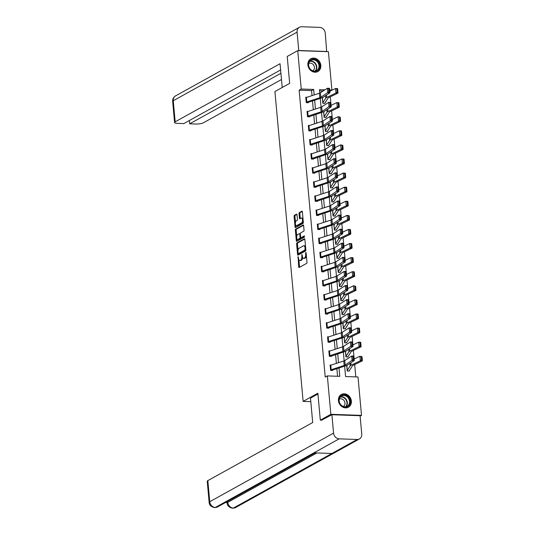<?xml version="1.0" encoding="UTF-8"?>
<svg xmlns="http://www.w3.org/2000/svg" width="535" height="535" viewBox="0 0 535 535"><rect width="100%" height="100%" fill="white"/><g stroke="black" fill="none" stroke-linecap="round" stroke-linejoin="round"><path stroke-width="0.8" d="M298.075 256.626L298.697 266.831A0.916 0.421 -88 0 0 299.085 267.513A0.916 0.421 -88 0 0 299.192 267.487L306.635 263.367A0.916 0.421 -88 0 0 306.97 262.25L306.114 252.828L305.766 252.366L305.645 254.366A2.929 1.344 -88 0 1 304.575 257.937L303.96 258.278A2.929 1.344 -88 0 1 303.599 258.372A2.929 1.344 -88 0 1 302.375 256.178L301.921 254.499L301.8 256.499A2.929 1.344 -88 0 1 300.737 260.07L300.115 260.411A2.929 1.344 -88 0 1 299.754 260.505A2.929 1.344 -88 0 1 298.53 258.305L298.075 256.626M320.819 65.384A7.283 6.239 -119 0 1 317.884 71.529A7.283 6.239 -119 0 1 307.886 64.936A7.283 6.239 -119 0 1 310.822 58.79A7.283 6.239 -119 0 1 320.819 65.384M351.368 401.063A7.283 6.239 -119 0 1 348.432 407.202A7.283 6.239 -119 0 1 338.434 400.608A7.283 6.239 -119 0 1 341.377 394.469A7.283 6.239 -119 0 1 351.368 401.063M297.025 214.809A0.916 0.421 -88 0 0 296.644 214.12A0.916 0.421 -88 0 0 296.53 214.147L294.444 215.304A0.916 0.421 -88 0 0 294.11 216.421L295.066 226.887A0.916 0.421 -88 0 0 295.447 227.569A0.916 0.421 -88 0 0 295.561 227.542L302.997 223.416A0.916 0.421 -88 0 0 303.332 222.306L302.382 211.84A0.916 0.421 -88 0 0 302.001 211.151A0.916 0.421 -88 0 0 301.887 211.185L299.366 212.582A0.916 0.421 -88 0 0 299.032 213.699L299.439 218.173A0.916 0.421 -88 0 0 299.821 218.862A0.916 0.421 -88 0 0 299.934 218.828L301.185 218.14A2.448 1.123 -88 0 1 301.486 218.059A2.448 1.123 -88 0 1 302.522 220.219A2.448 1.123 -88 0 1 301.613 222.881L296.718 225.596A2.448 1.123 -88 0 1 296.417 225.676A2.448 1.123 -88 0 1 295.373 223.516A2.448 1.123 -88 0 1 296.283 220.855L297.099 220.4A0.916 0.421 -88 0 0 297.433 219.283L297.025 214.809M322.037 420.196L320.311 420.135L317.864 393.218L303.124 401.384L274.923 91.538L289.662 83.373L287.215 56.456L297.741 50.624L328.416 51.694L331.907 90.081L329.654 90.007M320.311 420.135L330.844 414.304L327.346 375.911L339.778 376.346L339.016 367.953M312.025 95.631L311.564 90.616L299.132 90.181L325.24 377.075L327.346 375.911M299.132 90.181L301.238 89.011L297.741 50.624M296.958 242.883A0.916 0.421 -88 0 0 296.624 244L297.574 254.459A0.916 0.421 -88 0 0 297.955 255.148A0.916 0.421 -88 0 0 298.069 255.115L305.512 250.995A0.916 0.421 -88 0 0 305.839 249.878L304.89 239.419A0.916 0.421 -88 0 0 304.509 238.73A0.916 0.421 -88 0 0 304.395 238.757L296.958 242.883L297.781 242.91A0.916 0.421 -88 0 0 297.453 244.027L298.015 250.233M296.323 240.67L295.367 230.21A0.916 0.421 -88 0 1 295.701 229.094L303.144 224.974A0.916 0.421 -88 0 1 303.251 224.941A0.916 0.421 -88 0 1 303.633 225.63L304.04 230.103A0.916 0.421 -88 0 1 303.713 231.22L300.69 232.892A0.916 0.421 -88 0 0 300.362 234.009L300.63 236.978A0.916 0.421 -88 0 0 301.011 237.667A0.916 0.421 -88 0 0 301.125 237.64L304.341 235.875L304.382 237.139L296.811 241.332A0.916 0.421 -88 0 1 296.704 241.359A0.916 0.421 -88 0 1 296.323 240.67L297.146 240.703L296.978 238.831M303.124 401.384L310.802 401.651M337.565 376.265L336.869 368.655M336.388 363.379L335.585 354.565M335.104 349.281L334.301 340.467M333.827 335.191L333.024 326.377M332.543 321.1L331.74 312.286M331.259 307.01L330.456 298.196M329.975 292.919L329.172 284.105M328.697 278.822L327.895 270.008M327.413 264.731L326.611 255.917M326.129 250.641L325.327 241.827M324.845 236.55L324.043 227.736M323.561 222.453L322.765 213.646M322.284 208.362L321.481 199.548M321 194.272L320.197 185.458M319.716 180.181L318.913 171.367M318.432 166.091L317.629 157.277M317.155 151.993L316.352 143.186M315.871 137.903L315.068 129.089M314.587 123.812L313.784 114.998M313.303 109.722L312.5 100.908M331.272 365.044L330.135 365.004L330.623 370.421L332.696 370.494L332.656 370.039L331.894 370.467M329.988 350.947L328.851 350.906L329.346 356.33L331.419 356.404L331.372 355.949M328.704 336.856L327.567 336.816L328.062 342.239L330.135 342.306L330.095 341.858L329.326 342.28M327.427 322.765L326.283 322.725L326.778 328.142L328.851 328.216L328.811 327.768L328.049 328.189M326.143 308.675L325.006 308.635L325.494 314.052L327.567 314.125L327.527 313.677L326.765 314.099M324.859 294.584L323.722 294.544L324.217 299.961L326.283 300.035L326.243 299.58L325.481 300.008M323.575 280.487L322.438 280.447L322.933 285.871L325.006 285.944L324.966 285.489L324.197 285.911M322.297 266.397L321.154 266.356L321.649 271.78L323.722 271.847L323.682 271.399M321.013 252.306L319.876 252.266L320.365 257.683L322.438 257.756L322.398 257.308L321.635 257.73M319.729 238.215L318.592 238.175L319.087 243.592L321.154 243.666L321.114 243.218M318.445 224.125L317.308 224.085L317.803 229.502L319.876 229.575L319.83 229.12L319.067 229.548M317.161 210.028L316.024 209.987L316.519 215.411L318.592 215.485L318.552 215.03L317.783 215.451M315.884 195.937L314.74 195.897L315.235 201.321L317.308 201.387L317.268 200.939M314.6 181.846L313.463 181.806L313.951 187.223L316.024 187.297L315.984 186.849L315.222 187.27M313.316 167.756L312.179 167.716L312.674 173.133L314.747 173.206L314.7 172.751L313.938 173.179M312.032 153.659L310.895 153.625L311.39 159.042L313.463 159.116L313.423 158.661M310.755 139.568L309.611 139.528L310.106 144.952L312.179 145.025L312.139 144.57M309.471 125.478L308.334 125.437L308.822 130.861L310.895 130.928L310.855 130.48L310.093 130.901M308.187 111.387L307.05 111.347L307.545 116.764L309.611 116.837L309.571 116.389M306.903 97.296L305.766 97.256L306.261 102.673L308.334 102.747L308.294 102.292L307.525 102.72M355.802 376.901L354.678 364.556M354.17 359.018L353.394 350.465M352.886 344.921L352.11 336.375M351.609 330.831L350.826 322.284M350.325 316.74L349.549 308.193M349.041 302.649L348.265 294.096M347.757 288.552L346.981 280.006M346.479 274.462L345.697 265.915M345.195 260.371L344.413 251.824M343.911 246.281L343.136 237.734M342.627 232.19L341.852 223.637M341.343 218.093L340.568 209.546M340.066 204.002L339.284 195.456M338.782 189.912L338.006 181.365M337.498 175.821L336.722 167.268M336.214 161.73L335.438 153.177M334.937 147.633L334.154 139.087M333.653 133.543L332.877 124.996M332.369 119.452L331.593 110.905M331.085 105.362L330.309 96.808M323.12 91.017L319.589 90.896M347.081 365.592L346.713 365.579L347.208 371.002L349.275 371.069L349.235 370.621M345.797 351.502L345.429 351.488L345.924 356.905L347.997 356.979L347.957 356.531M344.513 337.411L344.145 337.398L344.64 342.815L346.713 342.888L346.673 342.44A3.27 0.769 174.8 0 0 346.994 342.179L349.903 337.592A4.668 1.103 -5.2 0 1 350.512 337.144L359.774 332.69L357.788 332.576L348.519 337.03A7.002 1.652 174.8 0 0 347.603 337.705L344.6 342.367L344.186 337.846M343.236 323.314L342.861 323.307L343.356 328.724L345.429 328.798L345.389 328.343M341.952 309.223L341.584 309.21L342.072 314.633L344.145 314.707L344.105 314.252A3.27 0.769 174.8 0 0 344.426 313.991L347.335 309.411A4.668 1.103 -5.2 0 1 347.944 308.962L357.213 304.509L355.22 304.395L345.951 308.849A7.002 1.652 174.8 0 0 345.042 309.518L342.032 314.179L341.631 309.658L342.333 308.621M340.668 295.133L340.3 295.119L340.795 300.543L342.868 300.61L342.821 300.162A3.27 0.769 174.8 0 0 343.142 299.901L346.051 295.32A4.668 1.103 -5.2 0 1 346.66 294.865L355.929 290.411L353.936 290.298L344.674 294.752A7.002 1.652 174.8 0 0 343.758 295.427L340.755 300.088M339.384 281.042L339.016 281.029L339.511 286.446L341.584 286.519L341.544 286.071M338.1 266.952L337.732 266.938L338.227 272.355L340.3 272.429L340.26 271.981A3.27 0.769 174.8 0 0 340.581 271.72L343.49 267.132A4.668 1.103 -5.2 0 1 344.099 266.684L353.361 262.23L351.375 262.117L342.106 266.57A7.002 1.652 174.8 0 0 341.19 267.246L338.187 271.907L337.786 267.386L338.488 266.343M336.823 252.854L336.455 252.848L336.943 258.265L339.016 258.338L338.976 257.883A3.27 0.769 174.8 0 0 339.297 257.623L342.206 253.042A4.668 1.103 -5.2 0 1 342.815 252.594L352.084 248.14L350.091 248.026L340.822 252.48A7.002 1.652 174.8 0 0 339.912 253.149L336.916 257.81L336.495 253.296M335.539 238.764L335.171 238.75L335.666 244.174L337.739 244.248L337.692 243.793M334.255 224.673L333.887 224.66L334.382 230.083L336.455 230.15L336.415 229.702M332.971 210.583L332.603 210.569L333.098 215.986L335.171 216.06L335.131 215.612A3.27 0.769 174.8 0 0 335.452 215.351L338.361 210.763A4.668 1.103 -5.2 0 1 338.969 210.315L348.231 205.861L346.245 205.748L336.976 210.201A7.002 1.652 174.8 0 0 336.06 210.877L333.058 215.538L332.643 211.017M331.693 196.492L331.325 196.479L331.814 201.896L333.887 201.969L333.847 201.514A3.27 0.769 174.8 0 0 334.168 201.26L337.077 196.673A4.668 1.103 -5.2 0 1 337.685 196.225L346.954 191.771L344.961 191.657L335.692 196.111A7.002 1.652 174.8 0 0 334.783 196.786L331.774 201.448M330.409 182.395L330.041 182.388L330.536 187.805L332.603 187.879L332.563 187.424A3.27 0.769 174.8 0 0 332.884 187.163L335.793 182.582A4.668 1.103 -5.2 0 1 336.401 182.134L345.67 177.68L343.677 177.566L334.408 182.02A7.002 1.652 174.8 0 0 333.499 182.689L330.49 187.35L330.088 182.83L330.79 181.793M329.125 168.304L328.757 168.291L329.252 173.714L331.325 173.788L331.285 173.333A3.27 0.769 174.8 0 0 331.6 173.072L334.509 168.492A4.668 1.103 -5.2 0 1 335.117 168.043L344.386 163.59L342.393 163.469L333.131 167.93A7.002 1.652 174.8 0 0 332.215 168.599L329.219 173.26L328.798 168.746M327.841 154.214L327.474 154.2L327.968 159.624L330.041 159.691L330.001 159.243A3.27 0.769 174.8 0 0 330.322 158.982L333.231 154.394A4.668 1.103 -5.2 0 1 333.84 153.946L343.102 149.492L341.116 149.379L331.847 153.833A7.002 1.652 174.8 0 0 330.931 154.508L327.928 159.169L327.527 154.648L328.229 153.612M326.557 140.123L326.189 140.11L326.684 145.527L328.757 145.6L328.717 145.152A3.27 0.769 174.8 0 0 329.038 144.891L331.947 140.304A4.668 1.103 -5.2 0 1 332.556 139.856L341.825 135.402L339.832 135.288L330.563 139.742A7.002 1.652 174.8 0 0 329.654 140.417L326.644 145.079L326.243 140.558L326.945 139.521M325.28 126.033L324.912 126.019L325.4 131.436L327.474 131.51L327.433 131.055M323.996 111.935L323.628 111.922L324.123 117.346L326.196 117.419L326.149 116.964A3.27 0.769 174.8 0 0 326.47 116.704L329.379 112.123A4.668 1.103 -5.2 0 1 329.988 111.675L339.257 107.221L337.264 107.107L328.002 111.561A7.002 1.652 174.8 0 0 327.086 112.23L324.083 116.891L323.675 112.37L324.377 111.333M322.712 97.845L322.344 97.831L322.839 103.255L324.912 103.329L324.872 102.874M360.122 416.143L361.513 415.374L330.844 414.304M329.801 91.251L331.907 90.081M344.634 366.127L345.583 376.546L358.015 376.981L361.513 415.374M324.926 89.84L319.475 89.653L319.79 93.09M320.271 98.38L321.067 107.181M321.548 112.47L322.351 121.271M322.832 126.568L323.635 135.368M324.116 140.658L324.919 149.459M325.4 154.749L326.203 163.549M326.684 168.839L327.48 177.64M327.962 182.93L328.764 191.737M329.246 197.027L330.048 205.828M330.53 211.118L331.332 219.918M331.814 225.208L332.609 234.009M333.091 239.299L333.893 248.1M334.375 253.389L335.177 262.197M335.659 267.487L336.462 276.287M336.943 281.577L337.739 290.378M338.22 295.668L339.023 304.468M339.504 309.758L340.307 318.559M340.788 323.849L341.591 332.656M342.072 337.946L342.875 346.747M343.356 352.037L344.152 360.837M314.172 94.929L313.671 89.445L301.238 89.011M338.535 362.677L337.732 353.862M337.257 348.586L336.455 339.772M335.973 334.495L335.171 325.681M334.689 320.398L333.887 311.591M333.405 306.308L332.603 297.493M332.128 292.217L331.325 283.403M330.844 278.126L330.041 269.312M329.56 264.036L328.757 255.222M328.276 249.939L327.474 241.124M326.992 235.848L326.196 227.034M325.715 221.757L324.912 212.943M324.431 207.667L323.628 198.853M323.147 193.576L322.344 184.762M321.863 179.479L321.06 170.665M320.585 165.389L319.783 156.574M319.301 151.298L318.499 142.484M318.017 137.207L317.215 128.393M316.733 123.117L315.931 114.303M315.456 109.02L314.654 100.206M311.564 90.616L313.671 89.445M299.754 260.505L300.583 260.532A2.929 1.344 -88 0 0 300.944 260.438L300.115 260.411M302.643 257.402A2.929 1.344 -88 0 1 301.559 260.097L300.944 260.438M303.599 258.372L304.428 258.405A2.929 1.344 -88 0 0 304.789 258.311L303.96 258.278M306.401 256.038A2.929 1.344 -88 0 1 305.405 257.964L304.789 258.311M298.878 259.716L299.526 266.858A0.916 0.421 -88 0 0 299.62 267.253M304.803 239.025L297.781 242.91M305.666 247.959L305.057 247.939A2.929 1.344 -88 0 0 303.84 245.739A2.929 1.344 -88 0 0 303.479 245.833L299.011 248.307A2.929 1.344 -88 0 0 297.948 251.878L298.403 254.486A0.916 0.421 -88 0 0 298.49 254.881M299.085 253.65L298.329 253.643L304.943 250.005L305.057 247.939M299.159 253.67L298.41 253.623M305.846 249.965L299.239 253.65M305.538 246.555A2.929 1.344 -88 0 0 304.669 245.772L303.84 245.739M296.738 236.189L296.196 230.237L295.367 230.21M303.546 225.235L296.53 229.12A0.916 0.421 -88 0 0 296.196 230.237M301.733 237.66A0.916 0.421 -88 0 0 301.84 237.694A0.916 0.421 -88 0 0 301.954 237.667L304.589 236.209M297.56 234.631A2.448 1.123 -88 0 0 296.651 237.293A2.448 1.123 -88 0 0 297.694 239.453A2.448 1.123 -88 0 0 297.995 239.372L299.72 238.416A0.916 0.421 -88 0 0 300.048 237.299L299.781 234.33A0.916 0.421 -88 0 0 299.399 233.641A0.916 0.421 -88 0 0 299.286 233.675L297.56 234.631M297.694 239.453L298.523 239.479A2.448 1.123 -88 0 0 298.824 239.399L297.995 239.372M300.884 237.62A0.916 0.421 -88 0 1 300.55 238.443L298.824 239.399M297.146 240.703A0.916 0.421 -88 0 0 297.239 241.098M296.417 225.676L297.246 225.703A2.448 1.123 -88 0 0 297.547 225.623L296.718 225.596M303.251 221.423A2.448 1.123 -88 0 1 302.442 222.914L297.547 225.623M303.004 218.654A2.448 1.123 -88 0 0 302.315 218.093L301.486 218.059M302.295 211.445L300.195 212.609A0.916 0.421 -88 0 0 299.861 213.726L300.269 218.2A0.916 0.421 -88 0 0 300.356 218.594M295.728 225.108L295.895 226.914A0.916 0.421 -88 0 0 295.982 227.308M296.938 214.415L295.273 215.337A0.916 0.421 -88 0 0 294.939 216.448L295.48 222.339M348.472 371.043L349.248 370.615A3.27 0.769 174.8 0 0 349.556 370.36L352.465 365.779A4.668 1.103 -5.2 0 1 353.073 365.325L362.342 360.871L360.349 360.757L351.08 365.211A7.002 1.652 174.8 0 0 350.171 365.886L347.161 370.548M347.175 370.541L346.76 366.027L347.462 364.99M361.513 359.814L362.309 359.861L362.021 356.698L361.225 356.658L361.513 359.814L360.349 360.757L359.941 356.243L354.137 359.032M361.225 356.658L359.941 356.243L362.021 356.698M362.309 359.861L362.342 360.871M330.175 365.452L330.182 365.445A3.27 0.769 -5.2 0 1 330.777 365.204L343.778 360.971A4.668 1.103 174.8 0 0 344.767 360.536L351.722 356.002L353.869 356.029L354.277 360.55L347.322 365.084A7.002 1.652 -5.2 0 1 345.837 365.733L332.663 370.039M354.043 359.553L354.277 360.55L352.137 360.516L351.722 356.002L352.899 356.384L353.187 359.547L354.043 359.553L353.755 356.397L352.899 356.384M330.583 369.973L330.597 369.966A3.27 0.769 -5.2 0 1 331.185 369.718L344.192 365.485A4.668 1.103 174.8 0 0 345.175 365.051L353.187 359.547M353.755 356.397L353.869 356.029M349.134 398.14A6.3 5.397 -119 0 1 347.844 406.399A6.3 5.397 -119 0 1 339.999 403.898A6.3 5.397 -119 0 1 341.29 395.646A6.3 5.397 -119 0 1 349.134 398.14M340.126 403.805A5.832 4.996 61 0 0 347.182 406.239A5.832 4.996 61 0 0 348.586 398.475A5.832 4.996 61 0 0 341.531 396.034A5.832 4.996 61 0 0 340.126 403.805M343.296 406.473A4.153 3.558 61 0 0 344.293 400.942A4.153 3.558 61 0 0 339.27 399.204M347.663 407.55A7.236 6.199 61 0 0 348.071 407.349A7.236 6.199 61 0 0 349.81 397.719A7.236 6.199 61 0 0 341.062 394.696A7.236 6.199 61 0 0 340.675 394.93M318.586 62.468A6.3 5.397 -119 0 1 317.295 70.72A6.3 5.397 -119 0 1 309.451 68.226A6.3 5.397 -119 0 1 310.735 59.967A6.3 5.397 -119 0 1 318.586 62.468M309.578 68.126A5.832 4.996 61 0 0 316.633 70.566A5.832 4.996 61 0 0 318.037 62.796A5.832 4.996 61 0 0 310.975 60.361A5.832 4.996 61 0 0 309.578 68.126M312.748 70.794A4.153 3.558 61 0 0 313.744 65.263A4.153 3.558 61 0 0 308.722 63.531M317.115 71.877A7.236 6.199 61 0 0 317.522 71.67A7.236 6.199 61 0 0 319.261 62.04A7.236 6.199 61 0 0 310.507 59.017A7.236 6.199 61 0 0 310.126 59.251M317.937 394.001L310.481 398.134L312.701 422.523L207.834 480.617L209.753 501.71L333.572 433.116L331.901 414.732L321.555 420.176M333.572 433.116A5.738 4.915 61 0 0 339.177 438.847L313.905 452.851L331.894 453.479L357.166 439.476L339.177 438.847M357.166 439.476A5.738 4.915 61 0 0 359.44 438.941A5.738 4.915 61 0 0 361.754 434.099L360.082 415.715L331.901 414.732M225.489 502.532L227.141 502.592M209.152 502.392C209.165 505.047 211.004 506.792 214.669 507.621L215.358 507.447A5.738 4.915 61 0 1 209.753 501.71A5.597 1.324 174.8 0 0 209.152 502.392L207.232 481.299A5.597 1.324 -5.2 0 1 207.834 480.617M227.689 501.315L227.783 502.338L227.181 503.02L227.067 501.803A5.597 1.324 -5.2 0 1 227.094 501.643M316.927 452.951L227.783 502.338A5.738 4.915 61 0 0 233.347 508.069L235.621 507.541L359.44 438.941M282.212 87.506L280.046 63.718L175.179 121.813A5.597 1.324 174.8 0 0 174.577 122.495A5.597 1.324 174.8 0 0 177.627 123.391L183.806 123.605L280.614 69.971M299.393 27.285A5.738 4.915 61 0 0 297.079 32.127L173.26 100.72A5.597 1.324 174.8 0 0 172.658 101.403C172.524 99.022 173.5 97.183 175.58 95.879L299.393 27.285A5.738 4.915 61 0 1 301.673 26.75L319.662 27.379A5.738 4.915 61 0 1 325.26 33.11L326.691 51.634M297.079 32.127L298.751 50.511L326.938 51.494M189.39 120.509L189.691 123.812L195.863 124.026A5.597 1.324 174.8 0 0 203.367 122.803L281.484 79.521M189.691 123.812L280.915 73.268M347.188 356.952L347.964 356.524A3.27 0.769 174.8 0 0 348.272 356.27L351.181 351.682A4.668 1.103 -5.2 0 1 351.789 351.234L361.058 346.78L359.065 346.667L349.803 351.12A7.002 1.652 174.8 0 0 348.887 351.796L345.884 356.457L345.476 351.936L346.178 350.9M360.229 345.724L361.025 345.77L360.737 342.607L359.941 342.56L360.229 345.724L359.065 346.667L358.657 342.153L352.859 344.941M359.941 342.56L358.657 342.153L360.65 342.266L360.737 342.607M361.025 345.77L361.058 346.78M345.904 342.861L346.68 342.433M344.901 336.803L344.199 337.846M358.945 331.633L359.741 331.68L359.453 328.517L358.657 328.47L358.945 331.633L357.788 332.576L357.373 328.062L351.575 330.844M358.657 328.47L357.373 328.062L359.366 328.176L359.453 328.517M359.741 331.68L359.774 332.69M329.306 355.875L328.898 351.355A3.27 0.769 -5.2 0 1 329.493 351.114L342.5 346.881A4.668 1.103 174.8 0 0 343.483 346.446L350.438 341.912L352.585 341.939L352.993 346.453L346.038 350.993A7.002 1.652 -5.2 0 1 344.56 351.642L330.61 356.37M352.759 345.463L352.993 346.453L350.853 346.426L350.438 341.912L351.615 342.293L351.903 345.449L352.759 345.463L352.471 342.3L351.615 342.293M329.313 355.875A3.27 0.769 -5.2 0 1 329.901 355.628L342.908 351.395A4.668 1.103 174.8 0 0 343.898 350.96L351.903 345.449M352.471 342.3L352.585 341.939M327.607 337.271L327.621 337.264A3.27 0.769 -5.2 0 1 328.209 337.017L341.216 332.79A4.668 1.103 174.8 0 0 342.199 332.349L349.161 327.815L351.301 327.848L351.716 332.362L344.754 336.896A7.002 1.652 -5.2 0 1 343.276 337.552L330.102 341.852M351.475 331.372L351.716 332.362L349.569 332.335L349.161 327.815L350.331 328.196L350.619 331.359L351.475 331.372L351.187 328.209L350.331 328.196M328.022 341.785L328.029 341.778A3.27 0.769 -5.2 0 1 328.624 341.537L341.624 337.304A4.668 1.103 174.8 0 0 342.614 336.869L350.619 331.359M351.187 328.209L351.301 327.848M344.627 328.771L345.396 328.343A3.27 0.769 174.8 0 0 345.71 328.082L348.619 323.501A4.668 1.103 -5.2 0 1 349.228 323.053L358.497 318.599L356.504 318.486L347.235 322.939A7.002 1.652 174.8 0 0 346.326 323.608L343.316 328.269M343.323 328.269L342.915 323.749L343.617 322.712M357.661 317.543L358.457 317.589L358.169 314.426L357.373 314.379L357.661 317.543L356.504 318.486L356.089 313.965L350.291 316.753M357.373 314.379L356.089 313.965L358.082 314.078L358.169 314.426M358.457 317.589L358.497 318.599M343.343 314.674L344.112 314.246M356.377 303.452L357.179 303.492L356.892 300.336L356.089 300.289L356.377 303.452L355.22 304.395L354.812 299.874L349.007 302.663M356.089 300.289L354.812 299.874L356.798 299.988L356.892 300.336M357.179 303.492L357.213 304.509M342.059 300.583L342.835 300.155M340.34 295.574L341.049 294.531M355.1 289.355L355.895 289.402L355.608 286.238L354.812 286.198L355.1 289.355L353.936 290.298L353.528 285.784L347.73 288.572M354.812 286.198L353.528 285.784L355.608 286.238M355.895 289.402L355.929 290.411M326.33 323.18L326.337 323.173A3.27 0.769 -5.2 0 1 326.925 322.926L339.932 318.693A4.668 1.103 174.8 0 0 340.922 318.258L347.877 313.724L350.017 313.757L350.432 318.272L343.47 322.806A7.002 1.652 -5.2 0 1 341.992 323.461L328.818 327.761M350.191 317.282L350.432 318.272L348.285 318.245L347.877 313.724L349.047 314.105L349.335 317.268L350.191 317.282L349.903 314.119L349.047 314.105M326.337 323.173L326.745 327.688A3.27 0.769 -5.2 0 1 327.34 327.44L340.34 323.214A4.668 1.103 174.8 0 0 341.33 322.779L349.335 317.268M349.903 314.119L350.017 313.757M325.648 308.835L326.056 313.349A3.27 0.769 -5.2 0 0 325.461 313.597L325.053 309.083A3.27 0.769 -5.2 0 1 325.648 308.835L338.648 304.602A4.668 1.103 174.8 0 0 339.638 304.168L346.593 299.633L348.74 299.66L349.148 304.181L342.193 308.715A7.002 1.652 -5.2 0 1 340.708 309.37L327.534 313.671M348.914 303.191L349.148 304.181L347.008 304.147L346.593 299.633L347.77 300.015L348.058 303.178L348.914 303.191L348.626 300.028L347.77 300.015M326.056 313.349L339.063 309.123A4.668 1.103 174.8 0 0 340.046 308.682L348.058 303.178M348.626 300.028L348.74 299.66M324.364 294.745L324.772 299.259A3.27 0.769 -5.2 0 0 324.183 299.506L323.769 294.986A3.27 0.769 -5.2 0 1 324.364 294.745L337.364 290.512A4.668 1.103 174.8 0 0 338.354 290.077L345.309 285.543L347.456 285.57L347.864 290.09L340.909 294.624A7.002 1.652 -5.2 0 1 339.431 295.273L326.256 299.58M347.63 289.094L347.864 290.09L345.724 290.057L345.309 285.543L346.486 285.924L346.774 289.087L347.63 289.094L347.342 285.937L346.486 285.924M324.772 299.259L337.779 295.026A4.668 1.103 174.8 0 0 338.762 294.591L346.774 289.087M347.342 285.937L347.456 285.57M340.775 286.492L341.551 286.064A3.27 0.769 174.8 0 0 341.865 285.81L344.767 281.223A4.668 1.103 -5.2 0 1 345.383 280.775L354.645 276.321L352.659 276.207L343.39 280.661A7.002 1.652 174.8 0 0 342.474 281.336L339.471 285.998M339.478 285.991L339.07 281.477L339.765 280.44M353.816 275.264L354.611 275.311L354.324 272.148L353.528 272.101L353.816 275.264L352.659 276.207L352.244 271.693L346.446 274.482M353.528 272.101L352.244 271.693L354.237 271.807L354.324 272.148M354.611 275.311L354.645 276.321M323.08 280.648L323.488 285.168A3.27 0.769 -5.2 0 0 322.899 285.416L322.485 280.895A3.27 0.769 -5.2 0 1 323.08 280.648L336.087 276.421A4.668 1.103 174.8 0 0 337.07 275.986L344.032 271.452L346.172 271.479L346.58 275.993L339.625 280.527A7.002 1.652 -5.2 0 1 338.147 281.183L324.972 285.483M346.346 275.003L346.58 275.993L344.44 275.966L344.032 271.452L345.202 271.834L345.49 274.99L346.346 275.003L346.058 271.84L345.202 271.834M323.488 285.168L336.495 280.935A4.668 1.103 174.8 0 0 337.485 280.5L345.49 274.99M346.058 271.84L346.172 271.479M339.498 272.402L340.267 271.974M352.532 261.174L353.327 261.22L353.04 258.057L352.244 258.01L352.532 261.174L351.375 262.117L350.96 257.602L345.162 260.385M352.244 258.01L350.96 257.602L352.953 257.716L353.04 258.057M353.327 261.22L353.361 262.23M321.796 266.557L322.21 271.078A3.27 0.769 -5.2 0 0 321.615 271.319L321.207 266.804A3.27 0.769 -5.2 0 1 321.796 266.557L334.803 262.331A4.668 1.103 174.8 0 0 335.786 261.889L342.748 257.355L344.888 257.388L345.302 261.903L338.341 266.437A7.002 1.652 -5.2 0 1 336.863 267.092L322.913 271.82M345.062 260.913L345.302 261.903L343.156 261.876L342.748 257.355L343.918 257.736L344.206 260.899L345.062 260.913L344.774 257.75L343.918 257.736M322.21 271.078L335.211 266.845A4.668 1.103 174.8 0 0 336.201 266.41L344.206 260.899M344.774 257.75L344.888 257.388M338.214 258.311L338.983 257.883M337.204 252.252L336.502 253.289M351.248 247.083L352.043 247.13L351.756 243.967L350.96 243.92L351.248 247.083L350.091 248.026L349.683 243.505L343.878 246.294M350.96 243.92L349.683 243.505L351.669 243.619L351.756 243.967M352.043 247.13L352.084 248.14M320.512 252.466L320.926 256.981A3.27 0.769 -5.2 0 0 320.331 257.228L319.923 252.714A3.27 0.769 -5.2 0 1 320.512 252.466L333.519 248.233A4.668 1.103 174.8 0 0 334.509 247.799L341.464 243.264L343.604 243.298L344.018 247.812L337.063 252.346A7.002 1.652 -5.2 0 1 335.579 253.001L322.404 257.302M343.784 246.822L344.018 247.812L341.878 247.785L341.464 243.264L342.634 243.646L342.922 246.809L343.784 246.822L343.497 243.659L342.634 243.646M320.926 256.981L333.934 252.754A4.668 1.103 174.8 0 0 334.917 252.319L342.922 246.809M343.497 243.659L343.604 243.298M336.93 244.214L337.705 243.786A3.27 0.769 174.8 0 0 338.013 243.532L340.922 238.951A4.668 1.103 -5.2 0 1 341.531 238.503L350.799 234.049L348.807 233.935L339.538 238.389A7.002 1.652 174.8 0 0 338.628 239.058L335.619 243.719M335.632 243.719L335.218 239.198L335.92 238.162M349.97 232.992L350.766 233.033L350.478 229.876L349.683 229.829L349.97 232.992L348.807 233.935L348.399 229.415L342.601 232.203M349.683 229.829L348.399 229.415L350.385 229.528L350.478 229.876M350.766 233.033L350.799 234.049M319.041 243.144L318.639 238.623A3.27 0.769 -5.2 0 1 319.234 238.376L332.235 234.143A4.668 1.103 174.8 0 0 333.225 233.708L340.18 229.174L342.326 229.201L342.734 233.721L335.779 238.256A7.002 1.652 -5.2 0 1 334.295 238.911L320.351 243.639M342.5 232.732L342.734 233.721L340.594 233.688L340.18 229.174L341.357 229.555L341.644 232.718L342.5 232.732L342.213 229.568L341.357 229.555M319.054 243.137A3.27 0.769 -5.2 0 1 319.642 242.89L332.65 238.657A4.668 1.103 174.8 0 0 333.633 238.222L341.644 232.718M342.213 229.568L342.326 229.201M335.646 230.124L336.421 229.696A3.27 0.769 174.8 0 0 336.736 229.441L339.638 224.861A4.668 1.103 -5.2 0 1 340.247 224.406L349.515 219.952L347.523 219.838L338.26 224.292A7.002 1.652 174.8 0 0 337.344 224.967L334.342 229.629L333.94 225.108L334.636 224.071M348.686 218.895L349.482 218.942L349.194 215.779L348.399 215.739L348.686 218.895L347.523 219.838L347.115 215.324L341.317 218.113M348.399 215.739L347.115 215.324L349.194 215.779M349.482 218.942L349.515 219.952M317.95 224.285L318.358 228.799A3.27 0.769 -5.2 0 0 317.77 229.047L317.355 224.526A3.27 0.769 -5.2 0 1 317.95 224.285L330.958 220.052A4.668 1.103 174.8 0 0 331.941 219.617L338.902 215.083L341.042 215.11L341.45 219.631L334.495 224.165A7.002 1.652 -5.2 0 1 333.017 224.814L319.843 229.12M341.216 218.634L341.45 219.631L339.31 219.597L338.902 215.083L340.073 215.465L340.36 218.621L341.216 218.634L340.929 215.478L340.073 215.465M318.358 228.799L331.366 224.566A4.668 1.103 174.8 0 0 332.355 224.132L340.36 218.621M340.929 215.478L341.042 215.11M334.368 216.033L335.137 215.605M333.358 209.981L332.656 211.017M347.402 204.805L348.198 204.851L347.91 201.688L347.115 201.641L347.402 204.805L346.245 205.748L345.831 201.234L340.033 204.022M347.115 201.641L345.831 201.234L347.824 201.347L347.91 201.688M348.198 204.851L348.231 205.861M316.065 210.442L316.078 210.436A3.27 0.769 -5.2 0 1 316.666 210.188L329.674 205.962A4.668 1.103 174.8 0 0 330.657 205.527L337.618 200.993L339.758 201.02L340.173 205.534L333.211 210.068A7.002 1.652 -5.2 0 1 331.733 210.723L318.559 215.023M339.932 204.544L340.173 205.534L338.026 205.507L337.618 200.993L338.789 201.374L339.076 204.53L339.932 204.544L339.645 201.381L338.789 201.374M316.078 210.436L316.486 214.956A3.27 0.769 -5.2 0 1 317.081 214.709L330.082 210.476A4.668 1.103 174.8 0 0 331.071 210.041L339.076 204.53M339.645 201.381L339.758 201.02M333.084 201.942L333.853 201.514M331.78 201.441L331.372 196.927L332.075 195.884M346.118 190.714L346.914 190.761L346.627 187.598L345.831 187.551L346.118 190.714L344.961 191.657L344.547 187.143L338.749 189.925M345.831 187.551L344.547 187.143L346.54 187.257L346.627 187.598M346.914 190.761L346.954 191.771M315.195 200.866L314.794 196.345A3.27 0.769 -5.2 0 1 315.382 196.098L328.39 191.864A4.668 1.103 174.8 0 0 329.379 191.43L336.334 186.896L338.474 186.929L338.889 191.443L331.934 195.977A7.002 1.652 -5.2 0 1 330.449 196.633L316.506 201.361M338.655 190.453L338.889 191.443L336.742 191.416L336.334 186.896L337.505 187.277L337.792 190.44L338.655 190.453L338.367 187.29L337.505 187.277M315.202 200.859A3.27 0.769 -5.2 0 1 315.797 200.618L328.798 196.385A4.668 1.103 174.8 0 0 329.787 195.95L337.792 190.44M338.367 187.29L338.474 186.929M331.8 187.852L332.576 187.424M344.841 176.624L345.637 176.67L345.349 173.507L344.547 173.46L344.841 176.624L343.677 177.566L343.269 173.046L337.465 175.834M344.547 173.46L343.269 173.046L345.256 173.159L345.349 173.507M345.637 176.67L345.67 177.68M314.105 182.007L314.513 186.521A3.27 0.769 -5.2 0 0 313.925 186.768L313.51 182.254A3.27 0.769 -5.2 0 1 314.105 182.007L327.106 177.774A4.668 1.103 174.8 0 0 328.095 177.339L335.05 172.805L337.197 172.838L337.605 177.352L330.65 181.887A7.002 1.652 -5.2 0 1 329.165 182.542L315.991 186.842M337.371 176.363L337.605 177.352L335.465 177.319L335.05 172.805L336.227 173.186L336.515 176.349L337.371 176.363L337.083 173.2L336.227 173.186M314.513 186.521L327.52 182.295A4.668 1.103 174.8 0 0 328.503 181.86L336.515 176.349M337.083 173.2L337.197 172.838M330.516 173.755L331.292 173.327M329.507 167.702L328.804 168.739M343.557 162.526L344.353 162.573L344.065 159.417L343.269 159.37L343.557 162.526L342.393 163.469L341.985 158.955L336.187 161.744M343.269 159.37L341.985 158.955L343.978 159.069L344.065 159.417M344.353 162.573L344.386 163.59M312.219 168.164L312.226 168.164A3.27 0.769 -5.2 0 1 312.821 167.916L325.822 163.683A4.668 1.103 174.8 0 0 326.811 163.249L333.766 158.714L335.913 158.741L336.321 163.262L329.366 167.796A7.002 1.652 -5.2 0 1 327.888 168.451L314.714 172.751M336.087 162.265L336.321 163.262L334.181 163.228L333.766 158.714L334.943 159.096L335.231 162.259L336.087 162.265L335.799 159.109L334.943 159.096M312.226 168.164L312.641 172.678A3.27 0.769 -5.2 0 1 313.229 172.43L326.236 168.197A4.668 1.103 174.8 0 0 327.226 167.763L335.231 162.259M335.799 159.109L335.913 158.741M329.232 159.664L330.008 159.236M342.273 148.436L343.069 148.483L342.781 145.319L341.985 145.279L342.273 148.436L341.116 149.379L340.701 144.865L334.903 147.653M341.985 145.279L340.701 144.865L342.781 145.319M343.069 148.483L343.102 149.492M311.35 158.587L310.949 154.067A3.27 0.769 -5.2 0 1 311.537 153.826L324.544 149.593A4.668 1.103 174.8 0 0 325.527 149.158L332.489 144.624L334.629 144.651L335.044 149.171L328.082 153.706A7.002 1.652 -5.2 0 1 326.604 154.354L312.654 159.089M334.803 148.175L335.044 149.171L332.897 149.138L332.489 144.624L333.659 145.005L333.947 148.162L334.803 148.175L334.515 145.018L333.659 145.005M311.357 158.587A3.27 0.769 -5.2 0 1 311.952 158.34L324.952 154.107A4.668 1.103 174.8 0 0 325.942 153.672L333.947 148.162M334.515 145.018L334.629 144.651M327.955 145.573L328.724 145.145M340.989 134.345L341.785 134.392L341.497 131.229L340.701 131.182L340.989 134.345L339.832 135.288L339.417 130.774L333.619 133.556M340.701 131.182L339.417 130.774L341.41 130.888L341.497 131.229M341.785 134.392L341.825 135.402M310.253 139.729L310.668 144.249A3.27 0.769 -5.2 0 0 310.073 144.497L309.665 139.976A3.27 0.769 -5.2 0 1 310.253 139.729L323.26 135.502A4.668 1.103 174.8 0 0 324.25 135.067L331.205 130.527L333.345 130.56L333.76 135.074L326.798 139.608A7.002 1.652 -5.2 0 1 325.32 140.264L311.377 144.992M333.519 134.084L333.76 135.074L331.613 135.047L331.205 130.527L332.375 130.908L332.663 134.071L333.519 134.084L333.231 130.921L332.375 130.908M310.668 144.249L323.668 140.016A4.668 1.103 174.8 0 0 324.658 139.581L332.663 134.071M333.231 130.921L333.345 130.56M326.671 131.483L327.44 131.055A3.27 0.769 174.8 0 0 327.754 130.801L330.663 126.213A4.668 1.103 -5.2 0 1 331.272 125.765L340.541 121.311L338.548 121.198L329.279 125.651A7.002 1.652 174.8 0 0 328.37 126.327L325.36 130.988M325.374 130.981L324.959 126.467L325.661 125.424M339.705 120.255L340.507 120.301L340.213 117.138L339.417 117.091L339.705 120.255L338.548 121.198L338.14 116.677L332.335 119.465M339.417 117.091L338.14 116.677L340.213 117.138M340.507 120.301L340.541 121.311M308.374 125.892L308.381 125.885A3.27 0.769 -5.2 0 1 308.976 125.638L321.976 121.405A4.668 1.103 174.8 0 0 322.966 120.97L329.921 116.436L332.068 116.469L332.476 120.984L325.521 125.518A7.002 1.652 -5.2 0 1 324.036 126.173L310.862 130.473M332.242 119.994L332.476 120.984L330.336 120.957L329.921 116.436L331.091 116.817L331.386 119.98L332.242 119.994L331.954 116.831L331.091 116.817M308.381 125.885L308.789 130.4A3.27 0.769 -5.2 0 1 309.384 130.159L322.391 125.926A4.668 1.103 174.8 0 0 323.374 125.491L331.386 119.98M331.954 116.831L332.068 116.469M325.387 117.392L326.163 116.964M338.428 106.164L339.223 106.204L338.936 103.048L338.14 103.001L338.428 106.164L337.264 107.107L336.856 102.586L331.058 105.375M338.14 103.001L336.856 102.586L338.849 102.7L338.936 103.048M339.223 106.204L339.257 107.221M307.498 116.316L307.097 111.795A3.27 0.769 -5.2 0 1 307.692 111.547L320.692 107.314A4.668 1.103 174.8 0 0 321.682 106.88L328.637 102.345L330.784 102.379L331.192 106.893L324.237 111.427A7.002 1.652 -5.2 0 1 322.759 112.082L308.809 116.811M330.958 105.903L331.192 106.893L329.052 106.86L328.637 102.345L329.814 102.727L330.102 105.89L330.958 105.903L330.67 102.74L329.814 102.727M307.511 116.309A3.27 0.769 -5.2 0 1 308.1 116.062L321.107 111.835A4.668 1.103 174.8 0 0 322.09 111.4L330.102 105.89M330.67 102.74L330.784 102.379M324.103 103.295L324.879 102.867A3.27 0.769 174.8 0 0 325.193 102.613L328.095 98.032A4.668 1.103 -5.2 0 1 328.704 97.584L337.973 93.13L335.987 93.01L326.718 97.464A7.002 1.652 174.8 0 0 325.802 98.139L322.806 102.8L322.384 98.286M323.093 97.243L322.398 98.279M337.144 92.067L337.939 92.114L337.652 88.957L336.856 88.91L337.144 92.067L335.987 93.01L335.572 88.496L329.774 91.284M336.856 88.91L335.572 88.496L337.565 88.609L337.652 88.957M337.939 92.114L337.973 93.13M306.408 97.457L306.816 101.971A3.27 0.769 -5.2 0 0 306.227 102.218L305.813 97.704A3.27 0.769 -5.2 0 1 306.408 97.457L319.415 93.224A4.668 1.103 174.8 0 0 320.398 92.789L327.36 88.255L329.5 88.282L329.908 92.802L322.953 97.337A7.002 1.652 -5.2 0 1 321.475 97.992L308.3 102.292M329.674 91.806L329.908 92.802L327.768 92.769L327.36 88.255L328.53 88.636L328.818 91.799L329.674 91.806L329.386 88.649L328.53 88.636M306.816 101.971L319.823 97.738A4.668 1.103 174.8 0 0 320.813 97.303L328.818 91.799M329.386 88.649L329.5 88.282M298.45 257.429L297.841 257.409M306.14 253.169L305.532 253.149M302.295 255.302L301.686 255.275M301.559 260.097L300.737 260.07M302.415 256.519L301.8 256.499M305.405 257.964L304.575 257.937M306.254 254.386L305.645 254.366M299.526 266.858L298.697 266.831M298.403 254.486L297.574 254.459M297.453 244.027L296.624 244M305.773 250.032L304.943 250.005M305.786 249.243L305.177 249.223M296.53 229.12L295.701 229.094M301.954 237.667L301.125 237.64M300.55 238.443L299.72 238.416M300.697 237.326L300.048 237.299M300.389 234.35L299.781 234.33M302.442 222.914L301.613 222.881M300.269 218.2L299.439 218.173M299.861 213.726L299.032 213.699M300.195 212.609L299.366 212.582M295.895 226.914L295.066 226.887M294.939 216.448L294.11 216.421M295.273 215.337L294.444 215.304M351.08 365.211L350.86 362.777M350.171 365.886L349.943 363.372M347.262 370.474L346.854 365.953M330.182 365.445L330.597 369.966M343.778 360.971L344.192 365.485M344.767 360.536L345.175 365.051M330.777 365.204L331.185 369.718M340.521 396.809A5.832 4.996 -119 0 1 346.392 399.685A5.832 4.996 -119 0 1 345.991 406.687M345.563 406.76A5.644 4.835 61 0 0 346.045 399.892A5.644 4.835 61 0 0 340.233 397.137M309.972 61.13A5.832 4.996 -119 0 1 315.844 64.013A5.832 4.996 -119 0 1 315.443 71.008M315.015 71.081A5.644 4.835 61 0 0 315.496 64.213A5.644 4.835 61 0 0 309.685 61.458M214.682 507.621L217.591 506.906A5.738 4.915 61 0 1 215.358 507.447L313.905 452.851M331.894 453.479L233.347 508.076A5.738 4.915 61 0 0 235.621 507.541M175.58 95.879A5.738 4.915 61 0 0 173.26 100.72L175.179 121.813M349.803 351.12L349.576 348.68M348.887 351.796L348.659 349.281M345.978 356.377L345.57 351.863M348.519 337.03L348.298 334.589M347.603 337.705L347.375 335.191M344.694 342.286L344.286 337.772M342.5 346.881L342.908 351.395M343.483 346.446L343.898 350.96M329.493 351.114L329.901 355.628M327.621 337.264L328.029 341.778M341.216 332.79L341.624 337.304M342.199 332.349L342.614 336.869M328.209 337.017L328.624 341.537M347.235 322.939L347.014 320.498M346.326 323.608L346.091 321.1M343.416 328.196L343.002 323.682M345.951 308.849L345.73 306.408M345.042 309.518L344.814 307.003M342.132 314.105L341.718 309.584M340.762 300.082L340.347 295.567M344.674 294.752L344.446 292.317M343.758 295.427L343.53 292.912M340.849 300.008L340.441 295.494M339.932 318.693L340.34 323.214M340.922 318.258L341.33 322.779M326.925 322.926L327.34 327.44M338.648 304.602L339.063 309.123M339.638 304.168L340.046 308.682M337.364 290.512L337.779 295.026M338.354 290.077L338.762 294.591M343.39 280.661L343.169 278.22M342.474 281.336L342.246 278.822M339.564 285.917L339.157 281.403M336.087 276.421L336.495 280.935M337.07 275.986L337.485 280.5M342.106 266.57L341.885 264.129M341.19 267.246L340.962 264.731M338.287 271.827L337.873 267.313M334.803 262.331L335.211 266.845M335.786 261.889L336.201 266.41M340.822 252.48L340.601 250.039M339.912 253.149L339.678 250.641M337.003 257.736L336.589 253.215M333.519 248.233L333.934 252.754M334.509 247.799L334.917 252.319M339.538 238.389L339.317 235.948M338.628 239.058L338.401 236.544M335.719 243.646L335.311 239.125M332.235 234.143L332.65 238.657M333.225 233.708L333.633 238.222M319.234 238.376L319.642 242.89M338.26 224.292L338.04 221.858M337.344 224.967L337.117 222.453M334.435 229.548L334.027 225.034M330.958 220.052L331.366 224.566M331.941 219.617L332.355 224.132M336.976 210.201L336.756 207.761M336.06 210.877L335.833 208.362M333.158 215.458L332.743 210.944M329.674 205.962L330.082 210.476M330.657 205.527L331.071 210.041M316.666 210.188L317.081 214.709M335.692 196.111L335.472 193.67M334.783 196.786L334.549 194.272M331.874 201.367L331.459 196.853M328.39 191.864L328.798 196.385M329.379 191.43L329.787 195.95M315.382 196.098L315.797 200.618M334.408 182.02L334.188 179.579M333.499 182.689L333.272 180.181M330.59 187.277L330.182 182.756M327.106 177.774L327.52 182.295M328.095 177.339L328.503 181.86M333.131 167.93L332.904 165.489M332.215 168.599L331.988 166.084M329.306 173.186L328.898 168.665M325.822 163.683L326.236 168.197M326.811 163.249L327.226 167.763M312.821 167.916L313.229 172.43M331.847 153.833L331.626 151.398M330.931 154.508L330.704 151.993M328.022 159.089L327.614 154.575M324.544 149.593L324.952 154.107M325.527 149.158L325.942 153.672M311.537 153.826L311.952 158.34M330.563 139.742L330.342 137.301M329.654 140.417L329.42 137.903M326.745 144.998L326.33 140.484M323.26 135.502L323.668 140.016M324.25 135.067L324.658 139.581M329.279 125.651L329.058 123.21M328.37 126.327L328.142 123.812M325.461 130.908L325.046 126.394M321.976 121.405L322.391 125.926M322.966 120.97L323.374 125.491M308.976 125.638L309.384 130.159M328.002 111.561L327.774 109.12M327.086 112.23L326.858 109.722M324.177 116.817L323.769 112.296M320.692 107.314L321.107 111.835M321.682 106.88L322.09 111.4M307.692 111.547L308.1 116.062M326.718 97.464L326.497 95.029M325.802 98.139L325.574 95.625M322.893 102.727L322.485 98.206M319.415 93.224L319.823 97.738M320.398 92.789L320.813 97.303M301.84 237.694L301.011 237.667M300.229 233.675L299.399 233.641M217.591 506.906L315.102 452.891M227.181 503.02C227.201 505.669 229.027 507.407 232.645 508.25M174.577 122.495L172.658 101.403"/></g></svg>

